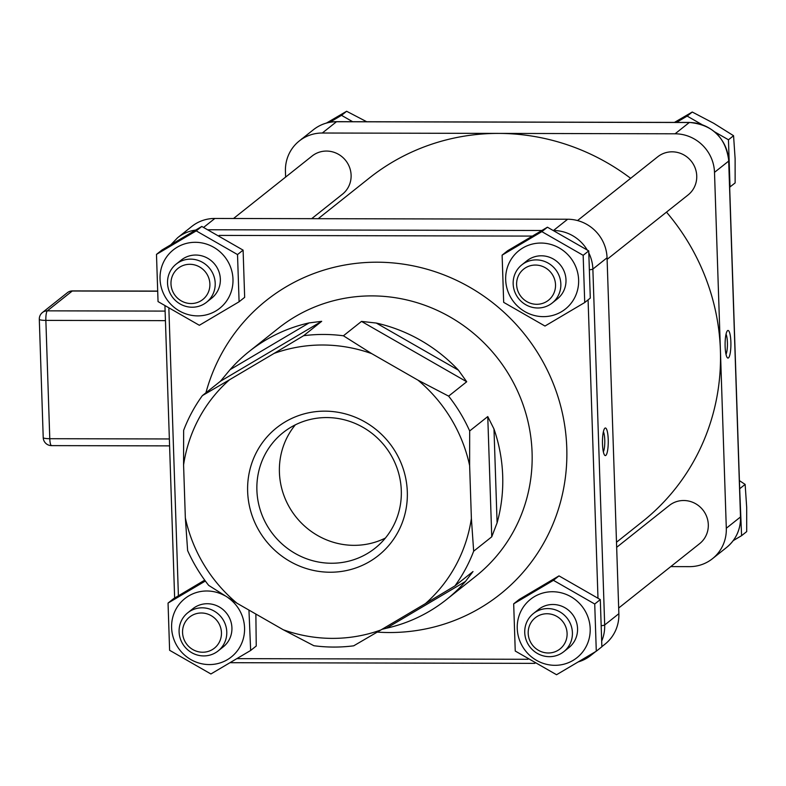 <?xml version="1.0" encoding="UTF-8"?>
<svg xmlns="http://www.w3.org/2000/svg" width="786" height="786" viewBox="0 0 786 786"><rect width="100%" height="100%" fill="white"/><g stroke="black" fill="none" stroke-linecap="round" stroke-linejoin="round"><path stroke-width="1.18" d="M601.87 646.642L605.014 644.147A39.015 37.61 -128.5 0 0 618.867 613.689L607.057 257.788A39.015 37.61 -128.5 0 0 567.649 219.235L214.863 218.459A39.015 37.61 -128.5 0 0 191.853 226.397L177.665 237.686L171.034 244.544M577.533 220.552L657.725 156.787A24.386 23.511 51.5 0 1 688.005 157.809A24.386 23.511 51.5 0 1 693.95 187.933A24.386 23.511 51.5 0 1 688.084 194.948L607.116 259.341M285.623 177.076L285.436 171.417A39.015 37.61 51.5 0 1 299.289 140.959A39.015 37.61 51.5 0 1 322.299 133.021L498.688 133.404A219.441 211.562 -128.5 0 0 369.282 178.078L318.222 218.685M233.53 218.498L312.091 156.031A24.386 23.511 51.5 0 1 342.372 157.053A24.386 23.511 51.5 0 1 348.316 187.186A24.386 23.511 51.5 0 1 342.45 194.201L311.669 218.675M616.499 542.232L642.457 521.59A219.441 211.562 -128.5 0 0 720.408 350.301L726.303 528.251A39.015 37.61 51.5 0 1 712.45 558.708A39.015 37.61 51.5 0 1 689.44 566.647L670.772 566.608M616.666 547.321L669.299 505.467A24.386 23.511 51.5 0 1 699.569 506.498A24.386 23.511 51.5 0 1 705.514 536.622A24.386 23.511 51.5 0 1 699.648 543.637L618.68 608.03M630.647 178.324A219.441 211.562 -128.5 0 0 498.688 133.404L675.086 133.797A39.015 37.61 51.5 0 1 714.503 172.35L720.408 350.301A219.441 211.562 -128.5 0 0 666.489 212.122M295.34 424.833A73.855 71.202 -128.5 0 0 279.413 472.337A73.855 71.202 -128.5 0 0 385.386 538.066M527.534 620.557A24.386 23.511 -128.5 0 0 533.468 650.68A24.386 23.511 -128.5 0 0 563.749 651.712A24.386 23.511 -128.5 0 0 569.614 644.697A24.386 23.511 -128.5 0 0 563.67 614.564A24.386 23.511 -128.5 0 0 533.399 613.542A24.386 23.511 -128.5 0 0 527.534 620.557M533.399 613.542L538.548 609.445A24.386 23.511 51.5 0 1 568.818 610.476A24.386 23.511 51.5 0 1 574.763 640.6A24.386 23.511 51.5 0 1 568.897 647.615L563.749 651.712M530.471 623.524A19.896 19.178 51.5 0 1 564.161 623.593A19.896 19.178 51.5 0 1 548.294 652.989A19.896 19.178 51.5 0 1 530.471 623.524M733.23 540.621L741.591 535.669L746.7 531.611L746.69 507.392L745.138 484.402L739.4 480.61M741.591 535.669L739.655 488.253M740.029 488.47L745.138 484.402M554.945 665.32A37.306 35.969 -128.5 0 0 584.696 610.201A37.306 35.969 -128.5 0 0 521.521 610.064A37.306 35.969 -128.5 0 0 554.945 665.32M596.289 651.211L601.87 646.78L600.298 599.58L558.993 575.883L519.251 599.404L513.68 603.835L553.423 580.323L594.727 604.012L596.289 651.211L556.557 674.732L515.243 651.034L513.68 603.835M558.993 575.883L553.423 580.323M600.298 599.58L594.727 604.012M181.89 619.8A24.386 23.511 -128.5 0 0 187.834 649.934A24.386 23.511 -128.5 0 0 218.115 650.955A24.386 23.511 -128.5 0 0 223.981 643.94A24.386 23.511 -128.5 0 0 218.036 613.807A24.386 23.511 -128.5 0 0 187.756 612.785A24.386 23.511 -128.5 0 0 181.89 619.8M187.756 612.785L192.904 608.688A24.386 23.511 51.5 0 1 223.185 609.72A24.386 23.511 51.5 0 1 229.129 639.843A24.386 23.511 51.5 0 1 223.263 646.858L218.115 650.955M184.838 622.767A19.896 19.178 51.5 0 1 218.518 622.836A19.896 19.178 51.5 0 1 202.65 652.233A19.896 19.178 51.5 0 1 184.838 622.767M224.767 595.68A37.306 35.969 -128.5 0 0 172.478 618.444A37.306 35.969 -128.5 0 0 209.302 664.573A37.306 35.969 -128.5 0 0 243.208 639.018A37.306 35.969 -128.5 0 0 228.176 597.802M204.704 580.147L173.618 598.647L168.047 603.078L205.362 581.031M248.956 610.093L250.655 650.464L256.236 646.023L255.872 614.053M250.655 650.464L210.913 673.975L169.609 650.287L168.047 603.078M515.96 271.868A24.386 23.511 -128.5 0 0 521.904 302.001A24.386 23.511 -128.5 0 0 552.185 303.023A24.386 23.511 -128.5 0 0 558.05 296.008A24.386 23.511 -128.5 0 0 552.106 265.884A24.386 23.511 -128.5 0 0 521.825 264.853A24.386 23.511 -128.5 0 0 515.96 271.868M521.825 264.853L526.974 260.755A24.386 23.511 51.5 0 1 557.254 261.787A24.386 23.511 51.5 0 1 563.198 291.911A24.386 23.511 51.5 0 1 557.333 298.926L552.185 303.023M518.898 274.835A19.896 19.178 51.5 0 1 552.587 274.904A19.896 19.178 51.5 0 1 536.72 304.3A19.896 19.178 51.5 0 1 518.898 274.835M729.673 187.196L735.136 182.922L735.116 158.703L733.564 135.713L713.688 123.264L692.26 112.025L674.447 122.41M701.898 124.552L687.151 116.092L692.26 112.025M730.027 186.989L728.455 139.78L714.818 131.96M728.455 139.78L733.564 135.713M687.151 116.092L676.461 122.41M543.372 316.64A37.306 35.969 -128.5 0 0 573.132 261.522A37.306 35.969 -128.5 0 0 509.957 261.374A37.306 35.969 -128.5 0 0 543.372 316.64M584.725 302.531L590.296 298.09L588.734 250.891L547.429 227.203L507.687 250.714L502.116 255.145L541.859 231.634L583.163 255.322L584.725 302.531L544.983 326.043L503.679 302.355L502.116 255.145M547.429 227.203L541.859 231.634M588.734 250.891L583.163 255.322M197.738 315.884A37.306 35.969 -128.5 0 0 227.488 260.765A37.306 35.969 -128.5 0 0 164.323 260.628A37.306 35.969 -128.5 0 0 197.738 315.884M206.541 302.266L211.689 298.169A24.386 23.511 -128.5 0 0 217.555 291.154A24.386 23.511 -128.5 0 0 211.621 261.031A24.386 23.511 -128.5 0 0 181.34 260.009L176.192 264.096A24.386 23.511 -128.5 0 0 170.326 271.111A24.386 23.511 -128.5 0 0 176.27 301.244A24.386 23.511 -128.5 0 0 206.541 302.266A24.386 23.511 -128.5 0 0 212.407 295.251A24.386 23.511 -128.5 0 0 206.472 265.128A24.386 23.511 -128.5 0 0 176.192 264.096M239.091 301.775L244.662 297.344L243.1 250.135L201.796 226.447L162.054 249.958L156.483 254.389L196.215 230.878L237.519 254.566L239.091 301.775L199.349 325.286L158.045 301.598L156.483 254.389M201.796 226.447L196.215 230.878M243.1 250.135L237.519 254.566M173.264 274.078A19.896 19.178 51.5 0 1 206.954 274.147A19.896 19.178 51.5 0 1 191.086 303.543A19.896 19.178 51.5 0 1 173.264 274.078M366.698 121.742L346.626 111.268L326.436 123.068M307.621 134.337L301.785 138.984M352.629 121.702L341.517 115.336L346.626 111.268M341.517 115.336L329.756 122.292M302.463 138.444L301.775 138.847M371.699 353.621L343.413 335.789A158.487 152.798 -128.5 0 0 303.602 335.71L274.098 353.405A148.731 143.396 51.5 0 1 371.699 353.621L417.995 380.169A148.731 143.396 51.5 0 1 469.625 465.558L469.674 430.954A158.487 152.798 -128.5 0 0 448.619 396.134L417.995 380.169M229.551 379.756L202.385 395.604A158.487 152.798 -128.5 0 0 183.639 430.335L183.58 464.929A148.731 143.396 51.5 0 1 229.551 379.756L274.098 353.405M185.339 517.836L187.628 550.573A158.487 152.798 -128.5 0 0 208.683 585.383L236.969 603.216A148.731 143.396 51.5 0 1 185.339 517.836L183.58 464.929M283.265 629.763L313.889 645.728A158.487 152.798 -128.5 0 0 353.7 645.817L380.866 629.979A148.731 143.396 51.5 0 1 283.265 629.763L236.969 603.216M425.403 603.628L454.917 585.924A158.487 152.798 -128.5 0 0 473.663 551.192L471.384 518.455A148.731 143.396 51.5 0 1 425.403 603.628L380.866 629.979M469.674 430.954L487.762 416.57L491.751 536.809L473.663 551.192M471.384 518.455L469.625 465.558M454.917 585.924L473.005 571.54L465.45 581.473A158.487 152.798 51.5 0 1 446.399 599.62A158.487 152.798 51.5 0 1 386.417 628.23L465.45 581.473M202.385 395.604L220.473 381.22L321.69 321.327L303.602 335.71M343.413 335.789L361.501 321.405L466.707 381.75L448.619 396.134M376.288 323.056A158.487 152.798 51.5 0 1 458.435 370.177L376.288 323.056L361.501 321.405M466.707 381.75L458.435 370.177M493.981 428.96A158.487 152.798 51.5 0 1 502.696 475.913A158.487 152.798 51.5 0 1 497.096 522.837L493.981 428.96L487.762 416.57M491.751 536.809L497.096 522.837M381.967 629.331L386.417 628.23M230.062 369.675A158.487 152.798 51.5 0 1 249.103 351.529A158.487 152.798 51.5 0 1 309.095 322.908L230.062 369.675L220.473 381.22M321.69 321.327L309.095 322.908M407.315 491.869A81.656 78.728 -128.5 0 0 285.249 421.856A81.656 78.728 -128.5 0 0 289.877 561.351A81.656 78.728 -128.5 0 0 407.315 491.869M256.894 490.248A73.855 71.202 51.5 0 1 283.137 432.595A73.855 71.202 51.5 0 1 358.809 425.118A73.855 71.202 51.5 0 1 401.302 490.562A73.855 71.202 51.5 0 1 375.069 548.215A73.855 71.202 51.5 0 1 299.387 555.692A73.855 71.202 51.5 0 1 256.894 490.248M608.226 439.502A13.794 2.898 90.1 0 0 604.768 428.311A13.794 2.898 90.1 0 0 602.459 441.781A13.794 2.898 90.1 0 0 604.709 455.261A13.794 2.898 90.1 0 0 608.226 439.502M603.393 431.73A10.876 2.289 -89.9 0 1 604.758 439.983A10.876 2.289 -89.9 0 1 603.353 451.832M67.36 292.706L67.36 292.706A8.292 7.988 51.5 0 1 72.253 291.017A8.292 1.749 -89.9 0 1 72.538 290.899A8.292 8.292 0 0 0 67.36 292.706L42.424 312.533A8.292 8.292 0 0 0 39.3 319.293A8.292 1.346 -1.9 0 0 45.863 320.393A8.292 1.749 -89.9 0 1 47.317 310.843A8.292 7.988 -128.5 0 0 42.424 312.533M725.134 346.538A13.794 2.898 90.1 0 0 727.355 357.728A13.794 2.898 90.1 0 0 730.911 344.268A13.794 2.898 90.1 0 0 727.414 330.778A13.794 2.898 90.1 0 0 725.134 346.538M726.038 334.197A10.876 2.289 -89.9 0 1 727.404 342.45A10.876 2.289 -89.9 0 1 725.999 354.309M541.731 230.485L208.496 229.758M567.649 219.235L553.717 230.308M203.672 227.36L214.863 218.459M195.488 230.092A39.015 37.61 -128.5 0 0 177.665 237.686M249.103 351.529L278.499 328.155A158.487 152.798 51.5 0 1 440.897 312.101A158.487 152.798 51.5 0 1 532.083 452.54A158.487 152.798 51.5 0 1 475.785 576.246L446.399 599.62M377.251 632.101A187.746 181.006 -128.5 0 0 565.773 474.145A187.746 181.006 -128.5 0 0 417.287 266.749A187.746 181.006 -128.5 0 0 205.922 392.784M528.025 659.277L237.058 658.648M588.085 299.859L597.979 598.018M219.176 235.407L532.151 236.085M178.402 595.759L168.872 308.643M578.702 661.773A39.015 37.61 -128.5 0 0 590.817 655.426A39.015 37.61 -128.5 0 0 593.941 652.635M601.997 640.374A39.015 37.61 -128.5 0 0 604.68 624.978A4.873 0.786 178.1 0 1 601.938 625.617M618.867 613.689L604.68 624.978L592.87 269.077A39.015 37.61 -128.5 0 0 588.96 253.22M587.103 249.791A39.015 37.61 -128.5 0 0 554.14 230.524M590.119 269.716A4.873 0.786 178.1 0 0 592.87 269.077L607.057 257.788M165.119 311.099L47.317 310.843L72.253 291.017L157.151 291.203M169.363 438.961L49.783 438.706A8.292 1.346 178.1 0 1 43.22 437.606A8.292 8.292 0 0 0 51.493 445.623A8.292 1.749 -89.9 0 1 49.783 438.706L45.863 320.393L165.433 320.649M51.778 445.505A8.292 1.749 -89.9 0 1 51.493 445.623L169.589 445.878M299.289 140.959L313.486 129.68A39.015 37.61 51.5 0 1 336.487 121.742L689.273 122.508L675.086 133.797M322.299 133.021L336.487 121.742A4.873 1.022 90.1 0 1 336.663 121.673A4.873 1.022 90.1 0 1 336.83 121.742M714.503 172.35L728.691 161.071L740.5 516.972A4.873 0.786 -1.9 0 0 740.608 516.795L728.799 160.894C725.792 137.579 712.676 124.758 689.45 122.439A4.873 1.022 -89.9 0 0 689.273 122.508A39.015 37.61 51.5 0 1 728.691 161.071A4.873 0.786 -1.9 0 0 728.799 160.894A4.873 0.786 -1.9 0 0 728.681 160.727M726.303 528.251L740.5 516.972A39.015 37.61 51.5 0 1 726.637 547.42L712.45 558.708M726.637 547.42C736.089 539.53 740.746 529.322 740.608 516.795A4.873 0.786 -1.9 0 0 740.491 516.628M313.486 129.68C320.256 124.394 327.978 121.732 336.663 121.673L689.45 122.439A4.873 1.022 -89.9 0 1 689.617 122.508M595.552 651.663L590.817 655.426L578.624 661.822M174.639 598.028L164.952 306.157M534.902 663.364L230.239 662.696M72.538 290.899L157.141 291.085M43.22 437.606L39.3 319.293"/></g></svg>
